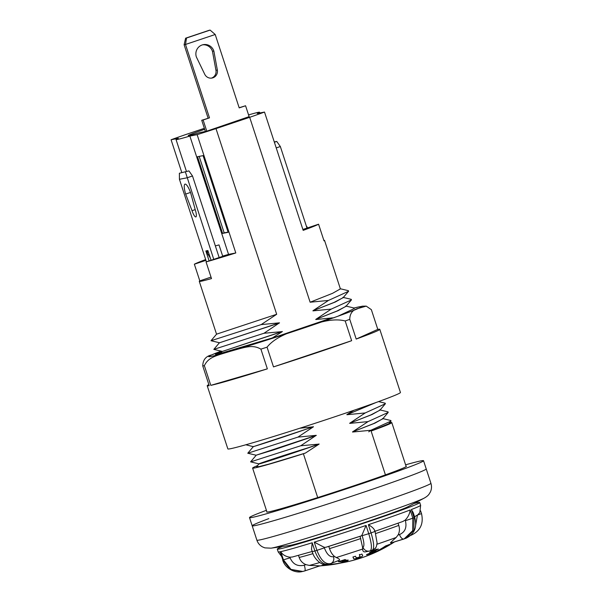 <?xml version="1.0" encoding="UTF-8"?>
<svg xmlns="http://www.w3.org/2000/svg" width="602" height="602" viewBox="0 0 602 602"><rect width="100%" height="100%" fill="white"/><g stroke="black" fill="none" stroke-linecap="round" stroke-linejoin="round"><path stroke-width="0.9" d="M272.089 338.098L282.338 331.604L264 333.26L279.471 322.838L261.17 324.606L276.679 314.289L215.99 128.61A65.896 2.009 161.9 0 1 197.125 134.652L189.871 136.075A43.931 1.339 161.9 0 1 177.364 139.461A43.931 1.339 161.9 0 1 176.04 139.559A43.931 1.339 161.9 0 1 178.335 138.332L171.081 139.754L181.766 172.45M248.558 114.914A43.931 1.339 161.9 0 1 258.228 112.356A43.931 1.339 161.9 0 1 259.552 112.258A43.931 1.339 161.9 0 1 257.257 113.485L264.511 112.062L303.175 230.37A65.896 2.009 161.9 0 0 318.571 224.215L302.881 229.467M249.123 116.637L206.591 131.244L199.879 132.553A31.131 0.948 161.9 0 1 189.141 135.518A31.131 0.948 161.9 0 1 188.208 135.578A31.131 0.948 161.9 0 1 204.68 129.295M385.43 474.873L371.11 431.04A73.218 2.235 -18.1 0 0 391.797 422.589A73.218 2.235 -18.1 0 0 389.607 422.747M343.23 297.569L335.322 302.001L312.92 310.767L334.027 302.43L343.148 297.659M306.869 226.502L306.523 226.623A65.896 2.009 161.9 0 1 306.869 226.502L307.351 227.97M323.838 240.326A65.896 2.009 161.9 0 1 324.538 240.394A65.896 2.009 161.9 0 1 324.011 240.86L318.571 224.215M264.511 112.062A65.896 2.009 161.9 0 1 249.687 117.315L215.99 128.61M324.538 240.394L340.393 288.9L332.56 293.317L310.128 302.219L249.687 117.315M382.827 418.736L374.865 423.176L352.516 431.92L373.624 423.59L382.714 418.872M379.997 410.082L372.044 414.522L349.687 423.266L370.794 414.936L379.892 410.21M376.084 402.497L346.895 414.725L375.55 402.685M346.06 306.237L338.106 310.677L315.749 319.421L336.879 311.076L345.947 306.365M405.597 464.819A91.549 2.792 161.9 0 1 423.545 460.711L426.224 468.928A91.549 2.792 161.9 0 1 360.967 493.113A91.549 2.792 161.9 0 1 252.193 525.817A91.549 2.792 -18.1 0 0 360.967 493.113A91.549 2.792 161.9 0 0 426.224 468.928L430.919 483.278A91.549 2.792 161.9 0 1 365.655 507.456A91.549 2.792 -18.1 0 1 256.881 540.16L249.506 517.6A91.549 2.792 161.9 0 1 266.408 510.308M268.823 518.623A91.549 2.792 -18.1 0 0 252.193 525.817M271.02 548.174L289.359 545.51A63.293 1.926 -18.1 0 0 290.262 545.359A63.293 1.926 -18.1 0 0 363.548 522.882A63.293 1.926 -18.1 0 0 407.87 506.779L424.237 498.095A81.827 2.498 161.9 0 1 366.942 518.916A81.827 2.498 -18.1 0 1 271.02 548.174L264.857 547.873L262.457 546.872C259.763 545.367 257.904 543.124 256.881 540.16M206.057 261.93A65.896 2.009 -18.1 0 0 235.796 252.96L228.625 254.368L206.057 261.93L211.498 278.583A65.896 2.009 161.9 0 1 199.277 281.337A65.896 2.009 161.9 0 1 199.804 280.871L194.356 264.218L205.929 260.342M199.804 280.871L211.024 277.108M205.673 259.56A65.896 2.009 -18.1 0 0 194.356 264.218M279.509 322.95L219.369 342.824L279.471 322.838M282.338 331.604L222.198 351.478L220.4 353.607M222.198 351.478L282.3 331.491M256.723 466.64L259.169 466.61L268.928 464.104L305.417 453.065L319.105 444.103L300.774 445.758L316.246 435.336L297.945 437.105L313.454 426.795L253.314 446.676L245.842 444.773M313.454 426.795L299.841 428.233M253.367 446.503C250.838 447.655 279.035 438.723 313.416 426.683M316.276 435.449L273.722 449.875L256.106 455.217L316.246 435.336M319.105 444.103C289.126 454.608 261.9 463.374 259.304 463.931C255.579 464.857 276.973 457.573 306.546 448.407M250.613 461.839L258.943 463.879L256.633 466.746M311.407 446.782C280.374 456.324 256.354 464.451 259.063 463.864C260.41 463.728 288.11 454.841 319.075 443.99M276.679 314.289L216.539 334.17L199.277 281.337M197.125 134.652L235.796 252.96M171.081 139.754A65.896 2.009 161.9 0 1 185.905 134.502L204.364 128.316M337.85 316.268L354.269 308.57L353.893 307.961M219.376 342.816L213.823 349.378L264 333.26M312.957 310.873L331.25 309.104L351.448 299.901L351.259 299.344L342.914 297.35M216.547 334.17L211.001 340.732L261.17 324.606M331.25 309.104L315.749 319.421M310.128 302.219L328.421 300.451L348.618 291.255L348.317 290.668M328.421 300.451L312.92 310.767M305.417 453.065L303.385 453.742L317.705 497.568M371.11 431.04L388.772 423.733M352.554 432.033L370.855 430.264L368.733 431.837M349.724 423.379L368.025 421.611L352.516 431.92M346.895 414.725L365.196 412.949L349.687 423.266M353.871 410.308L346.857 414.612M315.779 319.527L334.08 317.758M370.855 430.264L391.044 421.061L390.615 420.459M250.598 461.884L300.774 445.758M368.025 421.611L388.215 412.408L387.876 411.813M253.314 446.661L247.768 453.231L297.945 437.105M365.196 412.949L385.385 403.761L385.197 403.189L378.545 401.602M257.671 465.534A73.218 2.235 -18.1 0 0 252.607 468.085A73.218 2.235 -18.1 0 0 303.385 453.742M228.625 254.368L228.542 254.383A43.931 1.339 161.9 0 1 222.665 256.083L222.763 256.332M222.665 256.083L219.015 244.909A43.931 1.339 161.9 0 1 215.35 245.894M189.871 136.075L228.542 254.383M222.582 233.403L197.524 156.723L203.085 155.632L228.143 232.312L222.582 233.403L224.177 232.869L199.179 156.4M228.075 232.101L224.177 232.869M188.93 170.893L179.373 173.248L188.93 170.893L192.497 175.98L187.109 177.793L179.434 179.291L206.411 261.81M192.497 175.98L219.158 257.536M185.657 194.077L192.03 210.685A6.915 1.663 -108.5 0 0 195.876 216.923A6.915 1.663 -108.5 0 0 195.319 210.045L190.721 193.084A10.693 2.566 -108.5 0 0 185.017 184.129A10.693 2.566 -108.5 0 0 185.657 194.077L190.495 192.452M211.054 260.252L207.886 250.552L205.869 250.951L209.12 260.907M185.439 172.067L213.763 259.349M192.03 210.685L195.206 209.624M208.149 251.358L206.388 251.704L205.869 250.951M206.388 251.704L210.309 257.965M208.405 252.155L206.825 252.464M219.316 257.483L218.985 257.009M179.373 173.248L179.434 179.291M276.228 147.911L280.344 146.534L307.005 228.09M274.271 141.937L276.769 141.447L280.344 146.534M274.377 142.245L276.769 141.447M221.28 352.561L216.028 354.488M331.913 317.841L276.213 336.774L217.661 354.247A73.218 2.235 161.9 0 1 215.448 354.397A73.218 2.235 161.9 0 1 221.86 351.297M207.208 385.739L227.849 448.896A90.789 2.769 161.9 0 0 230.589 448.701A90.789 2.769 161.9 0 0 325.449 419.887A90.789 2.769 161.9 0 0 400.443 392.489L379.794 329.324A90.789 2.769 161.9 0 0 377.8 329.384L371.359 309.661L366.242 306.125L358.544 308.344C352.817 309.609 349.89 313.273 349.754 319.338A90.789 2.769 161.9 0 1 345.202 320.979C335.344 318.33 321.649 320.64 304.115 327.917C285.875 332.628 273.526 339.046 267.055 347.173A90.789 2.769 161.9 0 1 260.907 349.13C252.501 344.404 246.06 346.902 230.619 351.229C215.207 355.932 208.51 357.242 204.356 365.647A90.789 2.769 161.9 0 1 203.499 365.82A90.789 2.769 161.9 0 1 202.761 365.963L209.203 385.679A90.789 2.769 161.9 0 1 207.208 385.739A90.789 2.769 161.9 0 1 208.849 384.603M379.794 329.324A90.789 2.769 161.9 0 1 356.203 339.061L349.754 319.338M345.202 320.979L351.651 340.694A90.789 2.769 161.9 0 1 273.496 366.896L267.055 347.173M260.907 349.13L267.348 368.845A90.789 2.769 161.9 0 1 210.798 385.363L204.356 365.647M377.8 329.384L356.203 339.061M351.651 340.694L273.496 366.896M267.348 368.845L210.798 385.363M202.761 365.963C202.897 359.891 205.824 356.226 211.543 354.962L221.084 351.116M423.545 460.711A91.549 2.792 161.9 0 1 358.28 484.896A91.549 2.792 161.9 0 1 249.506 517.6M266.867 511.715A73.504 2.242 -18.1 0 0 266.656 511.993A73.504 2.242 -18.1 0 0 353.991 485.739A73.504 2.242 -18.1 0 0 406.388 466.317A73.504 2.242 -18.1 0 0 406.057 466.219M414.093 503.475A74.941 2.288 161.9 0 1 419.744 502.542A74.941 2.288 161.9 0 1 366.317 522.34A74.941 2.288 -18.1 0 1 277.274 549.114L278.169 551.853A74.941 2.288 -18.1 0 0 280.141 551.748L282.827 559.965L280.141 551.748M282.391 546.526A74.941 2.288 -18.1 0 0 277.274 549.114M360.071 536.292L362.57 547.278L362.998 547.188C364.451 546.21 364.172 542.379 362.163 535.697L361.968 535.11L366.061 525.463A74.941 2.288 -18.1 0 1 314.252 542.139L324.169 547.271L325.78 547.308L361.396 535.848A66.295 2.024 161.9 0 1 325.923 547.263M370.095 550.89L369.417 551.071A5.764 5.591 78.9 0 0 370.095 550.89C372.217 549.445 371.765 543.711 368.748 533.681L366.061 525.463M361.968 535.11L361.396 535.848M366.182 551.658C363.841 552.358 362.667 551.492 362.652 549.054L362.57 547.278M362.163 535.697L368.748 533.681A74.941 2.288 161.9 0 0 369.899 533.297A74.941 2.288 161.9 0 0 371.05 532.913C374.068 542.936 374.459 548.693 372.217 550.175L370.222 550.86M374.662 530.174L375.069 531.415L371.05 532.913L368.364 524.696C372.217 526.923 374.331 528.97 374.7 530.844M398.08 523.228L398.787 525.403C399.856 528.88 399.608 532.085 398.042 535.005L399.525 534.546C405.048 532.138 407.005 527.518 405.394 520.7L405.199 520.105L402.746 521.513M405.199 520.105C408.096 517.088 409.751 513.717 410.165 509.984A74.941 2.288 -18.1 0 1 368.364 524.696M399.525 534.546A5.764 2.972 73 0 0 404.002 538.993A5.764 2.972 73 0 0 404.1 538.956L412.679 530.663L412.844 518.202L410.165 509.984M406.072 538.233L413.875 530.181L414.056 517.735L414.77 517.411C416.576 525.049 416.403 533.011 406.072 538.233L390.6 543.094C389.795 543.343 391.646 541.461 396.169 537.466L398.042 535.005M405.394 520.7L412.844 518.202A74.941 2.288 161.9 0 0 414.056 517.735L411.369 509.525L413.16 512.483L414.77 517.411M312.995 553.644A60.531 1.844 161.9 0 1 299.179 557.452C300.39 560.883 302.64 563.284 305.936 564.638L304.266 565.203A5.764 1.385 -108.5 0 1 304.725 570.937L304.725 570.937A5.764 1.385 -108.5 0 1 304.687 570.944L301.911 571.629L290.277 569.447L282.827 559.965A74.941 2.288 161.9 0 0 283.422 559.845L280.735 551.628C282.466 554.668 285.521 556.526 289.878 557.211L292.324 557.016L312.205 551.462M305.936 564.638L309.33 565.406L319.895 565.85L304.725 570.937L302.791 571.456L291.007 569.417L283.422 559.845L290.074 557.806L289.878 557.211M299.179 557.452L298.517 555.413M328.692 564.179C323.251 565.173 318.646 560.771 314.891 550.981A74.941 2.288 161.9 0 0 316.938 550.356C320.693 560.146 325.238 564.563 330.581 563.607L328.383 564.292C323.65 566.971 314.221 560.086 312.272 551.68L311.49 549.28L312.205 542.763A74.941 2.288 -18.1 0 1 280.735 551.628M330.287 563.705L330.852 563.51A5.764 4.936 -111 0 0 333.508 556.677C329.919 557.324 326.863 554.389 324.365 547.858L324.169 547.271M362.652 549.054A53.089 1.618 161.9 0 1 336.232 557.557L334.388 556.346C332.312 554.638 330.686 552.064 329.52 548.625L328.782 546.375M319.376 566.023A130.611 25.006 -62.5 0 0 320.392 565.888A130.611 25.006 -62.5 0 0 323.349 564.894A149.446 144.999 78.9 0 0 386.747 546.616A149.89 149.89 0 0 0 394.461 541.92M320.731 565.812A149.446 144.999 78.9 0 0 341.417 562.923M336.232 557.557C339.618 558.904 340.393 559.898 338.535 560.552M344.931 559.574A149.875 48.333 72.5 0 0 345.879 559.837A145.887 128.738 68.6 0 1 341.936 561.102A149.883 70.366 72.8 0 0 343.599 561.237A146.625 129.385 -111.4 0 0 347.113 560.123A149.86 70.351 72.8 0 0 348.362 560.176A147.129 129.836 68.6 0 1 344.848 561.29A149.883 70.366 72.8 0 0 347.587 561.26A148.107 130.694 68.6 0 1 345.292 561.922A149.838 70.344 -107.2 0 1 338.347 561.606A145.278 128.196 -111.4 0 0 344.931 559.574M362.705 555.721C362.291 556.444 360.869 557.166 358.438 557.873C355.481 558.829 353.893 559.092 353.667 558.671A149.815 2.98 -108.1 0 1 352.922 557.008A145.278 145.18 -165 0 0 355.519 556.233A149.875 2.98 71.9 0 0 356.196 557.761L358.258 557.535L360.079 556.481A149.875 2.98 -108.1 0 1 359.402 554.961A145.278 145.18 -165 0 0 361.96 554.066A149.815 2.98 71.9 0 0 362.705 555.721L362.713 555.751M359.417 554.45L359.56 554.909M376.28 550.168L372.202 551.47L375.859 550.74L373.661 552.455L369.575 554.141L366.498 554.683A148.401 140.424 -113.2 0 0 368.823 553.622L373.3 552.26L369.756 552.975L369.824 552.335L373.12 550.409L378.38 549.024A148.528 141.967 66.2 0 1 376.28 550.168L375.926 549.024M366.866 554.517L366.987 554.886L366.498 554.683M373.3 552.26L373.067 551.47M369.613 552.531L369.756 552.975L369.824 552.335M372.021 550.935L372.232 551.665M375.859 550.74L375.656 551.297L375.49 550.8M379.283 550.499A148.107 78.952 -107 0 1 375.392 551.989A149.838 126.691 -110.9 0 0 385.709 545.879A145.278 77.44 73 0 0 389.539 544.419A149.875 137.926 67.8 0 1 387.485 545.721A145.895 77.771 -107 0 1 385.22 546.624A149.883 126.729 69.1 0 1 383.09 547.948A146.549 78.117 73 0 0 385.175 547.128A149.86 126.713 69.1 0 1 383.293 548.249A147.069 78.395 -107 0 1 381.201 549.069A149.883 126.729 69.1 0 1 378.673 550.491A147.693 78.727 73 0 0 380.998 549.573A149.695 111.799 69.9 0 1 379.283 550.499L379.215 550.296M341.936 561.102L341.77 560.605M344.848 561.29L344.72 560.891M345.292 561.922L345.081 561.29M387.485 545.721L387.349 545.307M239.144 107.72L245.571 105.764L249.228 116.946M245.571 105.764L239.205 107.893L215.215 34.502L185.499 44.465L209.488 117.857L201.73 120.265L205.395 131.477M209.488 117.857L203.122 119.994L206.779 131.176M217.345 70.043L213.86 51.065A9.512 9.226 78.9 0 0 203.273 44.661A9.512 9.226 78.9 0 0 196.35 56.934L204.733 74.272A6.915 6.712 78.9 0 0 217.345 70.043L215.952 70.314L212.468 51.336A9.512 9.226 78.9 0 0 202.581 44.826M203.122 119.994L201.73 120.265M215.215 34.502L210.121 30.1L209.21 30.281L185.627 38.182L184.107 44.736L208.096 118.127M211.37 78.14A6.915 6.712 78.9 0 0 215.952 70.314M210.121 30.1L186.53 38.009L185.499 44.465L184.107 44.736M185.627 38.182L186.53 38.009M213.86 51.065L212.468 51.336M354.119 308.006A80.247 2.446 161.9 0 1 358.544 308.344A80.247 2.446 161.9 0 1 304.115 327.917A80.247 2.446 161.9 0 1 230.619 351.229A80.247 2.446 161.9 0 1 211.543 354.962A80.247 2.446 161.9 0 1 221.115 351.124M312.272 551.68L314.891 550.981L312.205 542.763M324.365 547.858L316.938 550.356L314.252 542.139M362.998 547.188A5.764 5.591 78.9 0 0 369.417 551.071L365.527 551.831M411.369 509.525A74.941 2.288 -18.1 0 0 420.64 505.281L419.744 502.542M390.6 543.094L403.897 539.016M417.479 515.094L421.505 513.596L420.602 510.82M411.174 534.862A5.764 1.385 71.5 0 1 410.827 535.366L410.827 535.366A5.764 1.385 71.5 0 1 410.782 535.381L410.827 535.366C420.264 531.114 423.823 523.86 421.505 513.596M415.5 526.013L417.404 515.146M319.858 565.857L304.77 570.914M304.266 565.203C297.606 566.708 292.873 564.247 290.074 557.806M330.581 563.607A5.764 4.936 -111 0 0 330.852 563.51L338.798 560.462M334.388 556.346L333.508 556.677M360.809 538.557A60.531 1.844 161.9 0 1 329.52 548.625M398.787 525.403A60.531 1.844 161.9 0 1 375.716 533.545M396.169 537.466A53.089 1.618 161.9 0 1 376.965 544.246M319.632 562.584A53.089 1.618 161.9 0 1 309.33 565.406M353.667 558.671L353.111 556.955M373.661 552.455L373.315 551.402M371.885 552.493L371.472 551.229M374.655 550.333L374.497 549.852M186.439 171.382L176.04 139.559M391.797 422.589L406.177 466.595M430.919 483.278C431.845 486.281 431.664 489.185 430.377 492L429.023 494.227C428.067 495.559 426.472 496.846 424.237 498.095M222.168 351.372L213.823 349.378M345.887 306.441L351.448 299.901M219.346 342.719L211.001 340.724M343.042 297.787L348.603 291.24M388.734 423.77L391.044 421.061M382.654 418.947L388.215 412.408M256.113 455.225L247.768 453.231M379.824 410.293L385.378 403.754M390.856 420.52L382.503 418.518M250.59 461.854L256.151 455.315M388.034 411.858L379.689 409.864M252.607 468.085L266.995 512.091M354.089 308.013L345.744 306.019M348.407 290.691L340.062 288.697M259.793 112.988L259.552 112.258M354.059 307.991L362.524 306.162L366.242 306.125M375.023 531.28L403.099 521.392M414.56 516.787L417.886 514.763L419.805 512.528L420.64 505.281M281.473 556.301L278.169 551.853M301.911 571.629C295.063 573.39 284.829 568.288 282.677 559.973M375.069 531.415L377.1 542.974C376.22 547.218 376.777 547.602 372.352 550.145M373.443 552.109L373.225 551.424M372.081 551.635L371.697 550.476"/></g></svg>
